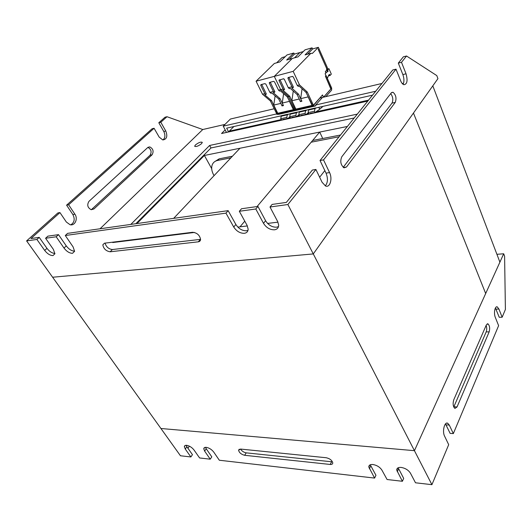 <?xml version="1.0" encoding="UTF-8"?>
<svg xmlns="http://www.w3.org/2000/svg" width="532" height="532" viewBox="0 0 532 532"><rect width="100%" height="100%" fill="white"/><g stroke="black" fill="none" stroke-linecap="round" stroke-linejoin="round"><path stroke-width="0.8" d="M186.107 445.297L186.858 446.74L185.262 449.028L184.358 446.7C184.451 445.67 185.216 445.211 186.666 445.324C189.498 445.849 191.946 447.399 193.994 449.966L199.6 457.959L210.24 459.183L204.64 451.109L203.776 448.822C203.862 447.711 204.68 447.219 206.236 447.339C209.182 447.884 211.689 449.467 213.744 452.08L219.324 460.233L374.601 478.082L368.802 467.043C368.809 465.181 370.166 464.336 372.866 464.509C376.856 465.207 379.868 467.076 381.903 470.108L387.09 479.518L402.385 481.28L396.739 470.148C396.726 468.153 398.189 467.242 401.121 467.422C405.304 468.147 408.403 470.062 410.431 473.167L415.505 482.79L431.918 484.672L414.435 450.677L503.698 253.784L496.915 254.296M205.492 447.319L206.23 448.769L204.64 451.109M402.385 481.28L403.688 478.401L398.149 467.781M374.601 478.082L375.951 475.289L370.265 464.782M503.698 253.784L504.595 256.171L505.4 309.464L502.148 317.218L499.242 317.291L495.412 307.975M496.004 309.139L498.923 309.045L497.3 306.924C494.953 305.661 493.51 313.248 495.339 317.438L498.617 325.637L453.337 433.6L450.132 433.374L445.497 423.904M446.075 424.868L449.287 425.068L447.718 423.253C444.572 421.397 442.072 431.425 444.566 436.107L448.695 444.666L431.918 484.672M189.372 446.168L187.922 448.243M186.858 446.74L192.451 454.667L190.875 456.961L180.448 455.758L52.615 277.232L313.282 253.93L437.936 78.636L436.792 75.591L406.534 56.006L403.362 56.811L398.308 63.102L402.857 74.566C404.214 78.457 404.287 81.709 403.07 84.315M486.334 324.932L453.756 399.831C452.659 403.735 453.045 406.608 454.927 408.443L457.041 406.953L489.167 331.855C490.092 328.244 489.673 325.571 487.93 323.828L486.334 324.932M498.923 309.045L502.148 317.218M449.287 425.068L453.337 433.6M453.763 407.033L486.188 331.895C486.906 329.833 486.886 327.672 486.128 325.411M240.537 449.061L238.582 450.265C239.28 452.752 241.302 454.428 244.66 455.299L330.206 464.456C331.895 464.582 332.746 464.05 332.779 462.867C332.001 460.273 329.813 458.564 326.229 457.739L240.537 449.061M287.878 204.521L315.895 169.455L312.357 170.054L286.349 202.413L272.125 204.428L269.997 207.008L287.878 204.521L313.282 253.93L413.464 113.05L485.683 293.524L413.464 113.05L432.809 85.845L499.9 262.156L414.435 450.677L160.93 428.499L414.435 450.677L313.282 253.93L52.615 277.232L26.6 240.896L36.914 239.46L39.228 237.372L30.949 238.542L59.943 212.581L57.902 212.926L26.6 240.896M185.262 449.028L190.875 456.961M330.206 464.456L331.649 461.776L246.203 452.852C243.782 452.373 241.887 451.109 240.511 449.061M210.24 459.183L211.796 456.842L206.23 448.769M230.895 157.844L217.668 160.425C214.596 161.096 212.68 162.898 211.916 165.818C211.304 168.631 211.889 171.683 213.671 174.968L214.05 175.653M339.123 136.744L311.207 142.19M232.418 156.235L219.197 158.829L214.529 161.768M340.513 135.015L312.636 140.488M269.997 207.008L277.671 221.551L278.675 225.122C278.602 227.816 277.199 229.378 274.472 229.811C269.963 229.871 266.313 227.703 263.5 223.307L255.792 208.99L239.327 211.277L247.074 225.349L248.151 229.119C248.045 231.546 246.768 232.943 244.328 233.315C240.065 233.362 236.534 231.254 233.728 227.004L225.954 213.139L65.29 235.51L73.11 246.921L74.586 251.317L72.532 253.305C69.539 253.279 66.7 251.53 64 248.052L56.186 236.78L45.579 238.256L53.373 249.368L54.896 253.777L53.001 255.579C50.134 255.546 47.368 253.837 44.688 250.446L36.914 239.46M239.327 211.277L241.495 208.757L257.94 206.429L265.601 220.727C268.387 225.116 272.032 227.27 276.527 227.204L278.502 226.592M65.29 235.51L67.597 233.362L228.142 210.645L235.869 224.484C238.662 228.727 242.18 230.828 246.429 230.775L248.005 230.336M195.397 144.977L194.652 146.253C196.029 146.992 198.33 146.12 201.568 143.647L202.293 142.383C200.93 141.645 198.629 142.51 195.397 144.977M367.805 101.06L221.551 133.512L225.182 129.875L226.379 132.441M165 117.226L158.802 122.759L160.804 122.26L166.995 116.721L165 117.226M68.628 204.807L154.087 128.279L152.079 128.771L66.586 205.166L68.628 204.807L74.906 214.203C78.251 218.792 74.926 226.08 70.044 224.71L66.354 222.03L59.943 212.581M315.895 169.455L322.066 182.25L325.518 185.974C329.986 188.062 332.733 178.772 329.554 172.574L323.536 159.886L396.007 69.18L400.643 80.778C401.54 82.919 402.598 84.236 403.815 84.708C407.16 84.315 407.904 80.678 406.042 73.808L401.5 62.311L398.308 63.102M401.5 62.311L406.534 56.006M396.007 69.18L392.789 69.971L320.031 160.504L326.056 173.146C328.104 178.453 327.852 182.702 325.298 185.881M323.536 159.886L320.031 160.504M147.929 147.384C151.194 149.312 151.913 151.926 150.077 155.224L91.305 209.728M160.804 122.26L165.798 131.018L163.803 131.497C165.479 135.141 165.199 137.968 162.945 139.963M163.803 131.497L158.802 122.759M74.906 214.203L72.864 214.536C75.125 219.098 74.433 222.522 70.783 224.823M72.864 214.536L66.586 205.166M391.326 92.814L393.008 92.242C395.954 94.876 396.706 98.267 395.256 102.41L346.472 167.021L344.038 167.826C340.706 164.98 339.948 161.309 341.77 156.807L391.326 92.814M343.22 167.334L392.011 103.108C393.394 99.969 392.955 96.804 390.707 93.605M147.796 147.497L149.785 146.905C153.163 148.741 153.934 151.367 152.085 154.785L93.958 208.943L91.198 209.708C87.554 207.706 86.816 204.913 88.984 201.322L147.796 147.497M165.798 131.018C167.773 136.345 166.775 139.324 162.792 139.943L159.168 137.09L154.087 128.279M100.036 228.773L202.765 129.529L166.995 116.721M198.27 241.827C199.706 241.621 200.478 240.81 200.577 239.393C199.686 235.144 197.026 232.77 192.611 232.278L104.465 243.197L102.816 244.833C103.594 248.783 106.041 251.104 110.144 251.789L198.27 241.827L200.424 239.38L112.365 249.541C108.654 249.049 106.214 246.908 105.063 243.124M39.228 237.372L46.962 248.344L44.688 250.446M54.922 253.478C52.103 253.252 49.449 251.543 46.962 248.344M74.606 251.157C71.64 251.024 68.861 249.275 66.267 245.904L58.5 234.645L47.893 236.148L45.579 238.256M257.94 206.429L255.792 208.99M228.142 210.645L225.954 213.139M58.5 234.645L56.186 236.78M202.765 129.529L224.989 124.408M276.633 113.928L223.221 126.164L230.403 119.035L274.226 108.754M319.785 98.061L381.936 83.471M402.259 83.551L403.529 83.258M354.199 117.984L210.985 147.956L209.621 145.462L357.304 114.127M324.839 170.599L319.646 177.229M113.15 242.12L112.731 242.539L194.486 232.451M237.851 227.098L247.367 225.927M267.596 223.427L277.963 222.15M117.785 241.914L118.204 241.495M135.846 223.706L210.985 147.956M130.819 224.418L209.621 145.462M281.228 115.81L226.645 128.159L228.6 131.863L233.887 126.523M228.6 131.863L226.486 132.335M372.553 95.155L315.529 108.049M308.56 109.625L306.139 110.177M299.29 111.727L296.916 112.265M290.179 113.788L287.852 114.314M315.749 104.97L375.698 91.238M223.221 126.164L225.182 129.875M173.665 218.353L239.972 148.248L319.719 132.069L257.062 206.556M244.773 221.166L240.005 226.832M155.823 237.219L156.235 236.787M347.396 126.456L203.324 155.683L204.394 155.464L136.95 223.546M119.308 241.355L118.889 241.781M211.689 168.631L204.394 155.464M322.731 138.506L319.719 132.069M229.319 131.138L280.929 119.653M288.543 117.958L289.893 117.658M297.607 115.936L299.017 115.624M306.831 113.888L308.301 113.562M316.221 111.8L368.53 100.156M293.717 109.472L293.471 110.177L296.696 110.244L294.901 110.204L294.715 109.519L294.695 109.891L295.925 109.612L295.858 109.12L312.065 105.396L312.131 105.901L315.376 105.981L315.835 105.602L315.609 105.123L322.292 97.589M278.795 114.327L276.846 114.333L276.66 113.662M293.471 110.177L293.405 109.678L277.757 113.269L277.824 113.755L293.471 110.177M282.479 105.436L282.02 105.921L283.47 105.582L282.246 103.055L283.629 93.652M282.02 105.921L280.81 103.314M275.13 95.86L273.747 105.083L277.757 113.269M282.246 103.055L289.421 101.346L293.405 109.678M297.641 112.099L296.424 112.764L295.825 115.378L296.397 116.661L291.868 117.412M282.898 119.407L287.626 118.609L289.714 117.133M288.583 114.147L287.36 114.812L286.755 117.406L287.333 118.676M281.548 119.959L280.73 118.756L281.328 115.69L287.805 114.22M296.397 116.661L298.831 115.065M290.512 117.964L289.701 116.747L290.279 113.662L296.869 112.172M280.803 103.401L273.747 105.083M300.839 101.1L300.394 101.592L301.89 101.24L300.68 98.659L302.07 88.731M300.394 101.592L299.19 98.925M293.265 91.039L291.875 100.761L295.858 109.12M312.384 105.176L312.131 105.901L295.925 109.612M313.401 105.609L322.492 94.955L323.503 97.19M300.68 98.659L308.108 96.891L312.065 105.396M284.221 79.155L283.642 78.783M293.285 76.941L292.454 76.422M326.601 68.349L326.582 70.284L325.345 71.627L325.956 73.004L327.193 71.66L327.579 68.967L327.266 67.438L318.342 47.328L312.723 48.911L312.045 47.84L305.022 49.835L298 56.871L292.301 58.46L274.293 76.369L280.663 89.629L278.509 90.174L274.519 81.895L273.568 81.349L269.651 82.374M325.943 75.557L325.424 76.236L330.838 88.977L323.589 97.163M326.615 68.342L318.236 49.483L318.967 48.731L318.222 49.496L326.635 68.422L326.601 70.33L325.351 71.687L325.883 72.877L325.118 73.715L325.996 75.677L325.431 76.289L330.857 88.425L330.851 89.024L323.662 97.15M325.87 96.631L331.629 90.101L331.662 88.033L326.076 75.531M316.247 107.89L315.044 108.561L314.452 111.215L315.024 112.525L310.289 113.316M300.999 115.384L305.92 114.54L308.114 112.964M306.864 110.011L305.654 110.683L305.055 113.316L305.627 114.606M299.629 115.943L298.818 114.713L299.39 111.6L306.093 110.084M315.024 112.525L319.699 109.266L318.801 107.311M308.906 113.881L308.101 112.638L308.66 109.506L315.483 107.956M318.887 107.291L319.772 109.213L323.004 106.36M299.177 99.019L291.875 100.761M270.283 82.214L269.378 83.238L269.305 82.733M261.711 84.455L260.806 85.472L261.066 84.621L264.916 83.617L265.86 84.156L269.864 92.349L270.901 93.253L271.859 93.014L278.708 98.965L281.907 105.569L283.29 105.216M295.593 108.568L295.546 109.333L293.837 109.725L287.28 96.884L288.51 96.585L294.688 109.525L288.51 96.585L280.663 89.629L288.51 96.585L289.74 96.285L282.931 90.24L284.587 89.449L280.025 79.76L279.094 80.704L279.021 80.199L283.363 78.789L284.334 79.335L288.304 87.707L289.335 88.631L290.326 88.385L297.102 94.49L300.281 101.233L301.717 100.867M277.498 112.737L277.465 113.476L276.633 113.668L270.409 100.98L262.489 94.211L256.078 81.216L274.346 63.468L279.845 61.938L286.987 54.949L293.764 53.027L286.668 60.03L292.301 58.46L274.293 76.369L256.078 81.216M287.28 96.884L280.47 90.859L279.546 91.085L278.509 90.174M260.806 85.472L264.816 93.625L265.86 94.516L266.346 94.031L261.751 84.541M265.86 94.516L264.723 94.802L271.599 100.694L270.409 100.98M269.378 83.238L273.375 91.464L274.419 92.375L274.898 91.883L270.316 82.3M274.419 92.375L273.215 92.674L280.058 98.639L283.257 105.25M280.058 98.639L278.708 98.965M273.375 91.464L269.864 92.349M277.238 113.017L271.599 100.694M285.212 56.685L282.027 57.582L276.647 62.829M303.28 51.577L294.442 54.078L293.764 53.027M294.442 54.078L289.115 59.351M264.816 93.625L262.489 94.211M299.868 52.542L294.568 57.828L299.868 52.542M288.869 77.346L287.978 78.384L288.271 77.506L292.334 76.442L293.312 76.994L297.268 85.453L298.292 86.39L299.25 86.151L305.993 92.329L312.503 105.442L313.395 105.236L322.518 94.982L323.523 97.183M279.094 80.704L283.077 89.024L284.108 89.948M287.978 78.384L291.948 86.789L292.979 87.72L293.451 87.221L288.903 77.439M292.979 87.72L291.729 88.033L298.505 94.151L301.677 100.907M298.505 94.151L297.102 94.49M291.948 86.789L288.304 87.707M295.327 108.861L289.74 96.285M312.045 47.84L305.062 54.902L310.901 53.273L293.179 71.341L299.503 84.887L297.268 85.453M312.723 48.911L307.483 54.224M283.077 89.024L280.663 89.629L274.293 76.369L293.179 71.341M318.342 47.328L312.351 53.446L310.901 53.273M299.503 84.887L307.263 92.023L313.395 105.236M307.263 92.023L305.993 92.329M327.579 69.027L328.929 68.681L331.31 74.128L330.033 75.497L328.404 75.91M330.033 75.497L329.514 74.32L328.636 75.251L327.346 78.377M328.929 68.681L327.559 70.064M326.595 72.312L328.158 71.228L327.639 70.044M327.346 71.441L328.158 71.228M398.581 468.878L397.258 471.751M370.744 465.972L369.374 468.765M246.203 452.852L244.66 455.299M453.869 406.8L457.041 406.953M486.188 331.895L489.167 331.855M217.668 160.425L219.197 158.829M66.267 245.904L64 248.052M235.869 224.484L233.728 227.004M265.601 220.727L263.5 223.307M112.365 249.541L110.144 251.789M93.958 208.943L91.916 209.275M152.085 154.785L150.077 155.224M329.554 172.574L326.056 173.146M346.472 167.021L343.466 167.52M395.256 102.41L392.011 103.108M406.042 73.808L402.857 74.566M276.64 114.028L277.824 113.755M276.846 114.333L313.601 105.928L276.873 114.333M277.391 113.329L277.744 113.25M286.755 117.406L280.73 118.756M295.825 115.378L289.701 116.747M287.36 114.812L281.009 116.249M278.668 114.36L315.376 105.981M296.424 112.764L289.967 114.227M281.115 115.943L287.526 114.493M290.073 113.921L296.59 112.445M295.473 109.18L295.845 109.093M305.055 113.316L298.818 114.713M314.452 111.215L308.101 112.638M305.654 110.683L299.077 112.166M315.044 108.561L308.354 110.071M299.183 111.86L305.82 110.357M308.454 109.765L315.21 108.235M185.222 445.464L184.358 446.7M204.674 447.505L203.776 448.822M397.723 468.02L396.739 470.148M369.8 465.015L368.802 467.043M239.254 449.214L238.582 450.265M446.534 423.179L447.718 423.253M487.212 323.842L487.93 323.828M496.343 306.957L497.3 306.924M104.465 243.197L102.816 244.833M149.785 146.905L148.049 147.291M393.008 92.242L391.539 92.575M281.315 120.013L282.173 119.82M291.15 117.825L290.279 118.018M299.396 115.996L300.287 115.796M309.584 113.728L308.68 113.934M260.733 84.96L261.086 84.615M288.291 77.499L287.912 77.891M279.021 80.199L279.393 79.827"/></g></svg>
